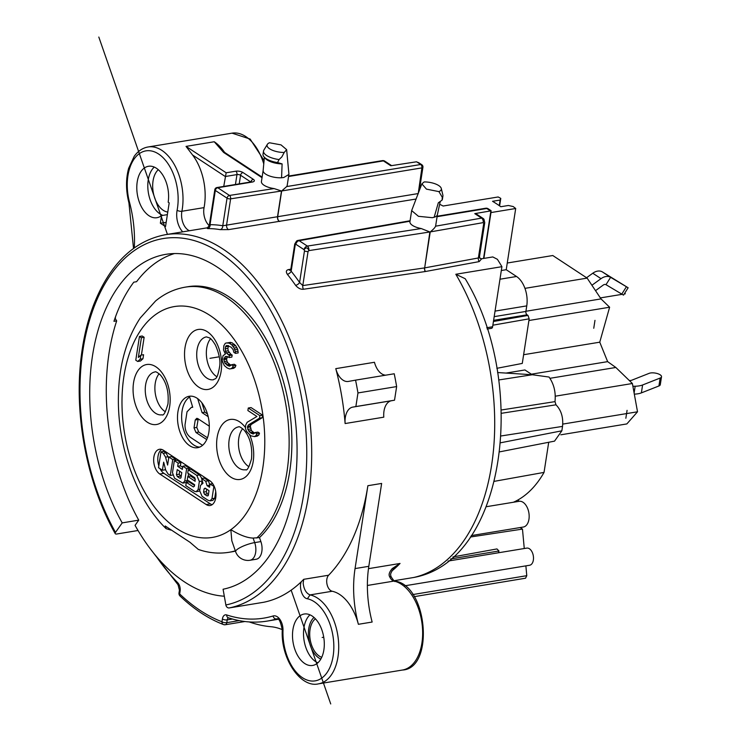 <?xml version="1.0" encoding="UTF-8"?>
<svg xmlns="http://www.w3.org/2000/svg" width="741" height="741" viewBox="0 0 741 741"><rect width="100%" height="100%" fill="white"/><g stroke="black" fill="none" stroke-linecap="round" stroke-linejoin="round"><path stroke-width="1.11" d="M224.921 357.023L223.801 359.635L225.023 363.22L227.848 365.637L229.534 366.184L231.544 364.72L233.156 365.785L232.517 367.592L230.914 368.759L229.469 368.925L227.135 367.944L224.31 365.535L222.198 360.802L222.985 355.754L225.384 353.994L223.523 349.984L223.828 345.732L225.264 343.333L226.385 342.963L229.201 343.139L231.776 344.834L234.119 348.048L235.342 351.632L235.425 353.364L233.813 352.299L233.165 349.65L231.062 347.149L226.718 345.408L225.44 346.788L225.459 351.253L226.264 352.901L229.414 355.532L229.099 357.551L227.811 356.699L225.718 356.44L224.921 357.023L227.292 356.634M140.197 359.209L137.715 361.469L140.466 361.015L142.948 358.755L143.578 354.707L140.827 355.161L140.197 359.209L142.948 358.755M137.715 361.469L135.779 360.2L139.456 336.451L142.207 335.997L144.143 337.275L141.392 355.069M230.914 368.759L233.665 368.314L235.268 367.138L235.907 365.332L234.295 364.266L231.544 364.72M231.053 365.332L227.774 362.766L226.968 361.117L226.551 359.181L227.607 356.68M228.126 354.68L230.877 354.226L232.165 355.078L231.85 357.097L229.099 357.551M230.877 354.226L228.209 350.808L227.876 348.363L228.571 345.695M235.425 353.364L238.185 352.911L237.685 349.243L235.74 345.741L231.952 342.685L226.385 342.963M248.281 408.013L259.878 415.645L259.489 418.174L248.513 424.871L247.55 426.464L247.809 429.41L250.152 432.624L253.126 434.031L255.136 432.559L256.747 433.624L256.108 435.43L254.506 436.606L250.727 435.791L246.447 431.308L245.475 428.437L245.614 425.195L247.133 422.296L256.914 416.479L247.883 410.542L248.281 408.013L251.032 407.559L262.629 415.192L262.24 417.72L251.264 424.417L250.301 426.01L251.366 430.604L254.645 433.17M254.506 436.606L257.257 436.153L258.859 434.976L259.498 433.17L257.887 432.105L255.136 432.559M177.923 411.811A26.055 15.533 -99.3 0 0 197.625 447.694A26.055 15.533 -99.3 0 0 208.869 432.16A26.055 15.533 -99.3 0 0 189.159 396.278A26.055 15.533 -99.3 0 0 177.923 411.811M209.86 480.779L163.446 450.259A13.032 7.771 -99.3 0 0 159.491 449.278A13.032 7.771 -99.3 0 0 153.656 460.152A13.032 7.771 -99.3 0 0 159.769 473.999L206.183 504.528A13.032 7.771 -99.3 0 0 210.138 505.51A13.032 7.771 -99.3 0 0 215.974 494.627A13.032 7.771 -99.3 0 0 209.86 480.779M235.314 550.813A134.362 80.111 80.7 0 1 228.978 552.295C218.706 553.935 208.49 552.981 198.338 549.442L189.955 542.264L165.197 525.98L166.16 528.694L170.8 530.065M231.803 540.578L230.84 529.676A116.995 69.756 80.7 0 1 176.886 528.602A116.995 69.756 80.7 0 1 123.923 376.298A116.995 69.756 80.7 0 1 209.898 315.37A116.995 69.756 80.7 0 1 263.889 423.389A116.995 69.756 80.7 0 1 230.84 529.676C239.834 535.132 247.253 537.929 253.116 538.077L259.489 537.577A134.371 80.111 -99.3 0 0 283.386 381.365A134.371 80.111 -99.3 0 0 187.964 286.702L185.213 287.156A134.362 80.111 80.7 0 1 185.333 287.137A134.362 80.111 80.7 0 1 226.107 297.271A134.362 80.111 80.7 0 1 287.388 414.867A134.362 80.111 80.7 0 1 256.729 538.022M224.319 596.218A178.618 106.491 80.7 0 1 135.057 525.36L138.743 520.136A169.819 101.248 80.7 0 1 116.68 320.927L115.263 318.537L115.55 316.703M116.68 320.927L113.947 321.298A169.828 101.258 80.7 0 1 133.778 282.191L136.576 281.691A169.819 101.248 80.7 0 1 174.404 253.561M228.978 552.295A134.362 80.111 80.7 0 1 228.867 552.314L231.618 551.869A134.371 80.111 -99.3 0 0 235.406 551.1M231.757 540.597L235.619 551.684A13.032 2.918 -19.2 0 1 237.602 549.109A13.032 2.918 -19.2 0 1 254.691 542.607A13.032 7.771 80.7 0 1 250.041 560.261L256.229 559.242A13.032 7.771 -99.3 0 0 260.888 541.588L259.489 537.577M225.866 604.971L223.078 589.234A169.884 101.295 -99.3 0 0 297.039 445.989A169.884 101.295 -99.3 0 0 217.363 267.168A169.884 101.295 -99.3 0 0 166.049 254.311A169.884 101.295 -99.3 0 0 92.801 353.837A169.884 101.295 -99.3 0 0 122.2 522.896L115.503 532.39A185.871 110.817 80.7 0 1 110.928 274.439A185.871 110.817 80.7 0 1 271.289 311.581A185.871 110.817 80.7 0 1 225.866 604.971A3.473 2.788 78.6 0 0 229.228 607.935L263.629 602.276A189.344 112.891 -99.3 0 0 301.504 581.537L303.727 579.314L303.162 583.223C303.94 589.475 306.237 593.365 310.044 594.903A45.164 26.926 80.7 0 1 337.97 656.924A45.164 26.926 80.7 0 1 318.491 683.85L402.428 670.04A45.164 26.926 -99.3 0 0 421.907 643.105A45.164 26.926 -99.3 0 0 393.99 581.083L367.379 585.464M138.743 520.136L122.2 522.896M518.524 501.407L518.515 499.647M520.126 527.555L522.47 529.093L470.285 537.03M524.267 548.525L522.47 529.093M404.632 585.825L529.611 565.253A8.688 5.178 -99.3 0 0 533.353 560.076A8.688 5.178 -99.3 0 0 530.76 549.961A8.688 5.178 -99.3 0 0 526.786 548.108L447.999 561.076M525.554 578.202L414.2 596.662L525.545 578.212L526.777 575.683L525.869 565.865M523.618 354.717L599.756 342.185L607.639 361.636L615.836 367.471L632.388 383.505L637.519 411.792L626.849 423.926L560.817 434.8M513.374 502.259A132.695 79.12 -99.3 0 0 544.042 472.397L548.711 442.275M497.572 372.538L532.297 374.742L549.062 377.049C553.972 384.116 555.954 392.304 554.99 401.631L555.982 404.808C561.252 410.245 563.429 417.442 562.53 426.399L561.845 430.817L554.537 441.136L499.712 451.843M506.01 373.075L524.924 369.963L532.186 374.733M607.639 361.636L531.362 374.196M496.85 368.314L522.275 363.423L529.176 318.815L528 315.425L493.432 321.492M599.756 342.185L609.621 307.228L528.917 320.51M609.621 307.228L601.025 298.901L587.141 278.116L552.786 255.525L507.252 263.018M637.519 411.792L562.771 424.093M632.388 383.505L555.268 396.194M615.836 367.471L549.961 378.308M601.025 298.901L525.925 311.266M501.324 270.511L506.223 269.705L516.533 276.495A22.582 13.468 -99.3 0 1 526.758 305.885L525.897 311.433A2.603 1.556 80.7 0 0 527.083 314.823L528 315.425M506.223 269.705L515.699 208.499A189.344 112.891 -99.3 0 0 513.161 206.535L508.363 205.489L500.796 206.73A189.344 112.891 -99.3 0 0 496.692 203.905A189.344 112.891 -99.3 0 0 492.543 201.302L500.11 200.061L500.777 198.393A189.344 112.891 -99.3 0 0 498.165 196.967L443.118 206.026A189.344 112.891 -99.3 0 0 439.645 204.275M587.141 278.116L524.943 288.36M499.619 205.896L500.777 198.393M263.138 170.495L261.434 181.517A13.032 5.039 8.8 0 0 274.077 188.575L281.497 191.002L277.514 216.724L222.772 225.764A3.473 2.732 99.7 0 1 220.16 229.636L228.682 229.608L416.044 199.033M207.239 228.172L207.637 228.599A3.473 2.779 -90.4 0 0 210.027 224.699L210.148 225.857M208.064 227.682L165.391 234.702C133.537 240.89 109.575 264.398 93.505 305.218C87.531 320.992 83.409 338.313 81.149 357.171C73.896 415.377 87.151 484.049 115.226 533.631A3.473 1.445 -29.2 0 0 116.8 534.002L138.021 530.5M328.634 575.22A189.344 112.891 -99.3 0 0 367.879 485.707L355.05 568.579A86.854 51.787 -99.3 0 0 358.385 624.302A45.164 26.926 -99.3 0 0 332.2 591.253A8.688 5.178 80.7 0 1 326.837 579.323A8.688 5.178 80.7 0 1 328.634 575.22L303.727 579.314M393.99 580.74L413.774 577.48A189.344 112.891 -99.3 0 0 492.163 461.402A189.344 112.891 -99.3 0 0 455.826 274.263L501.916 266.677A189.344 112.891 -99.3 0 0 497.378 259.294L492.793 256.942L481.687 258.766L479.177 261.61L425.445 271.512L303.495 289.249C300.753 289.546 298.114 288.24 295.585 285.331A3.473 1.741 145.2 0 0 299.586 282.469L304.486 250.81A2.603 1.01 -171.2 0 0 308.061 251.495L308.867 250.615C307.682 247.392 306.098 247.096 304.097 249.698L304.486 250.81M290.843 269.159L288.749 269.539C286.165 270.057 285.683 271.632 287.313 274.272A3.473 1.927 -38.9 0 0 291.157 271.215L290.815 269.381L290.398 270.27A3.473 2.103 -100.3 0 0 290.815 270.122M515.699 208.499L490.977 212.565M345.121 423.546A189.344 112.891 -99.3 0 0 335.784 368.647A17.367 10.355 -99.3 0 0 348.261 381.448A17.367 10.355 -99.3 0 0 348.353 381.439L355.56 380.142A217.132 129.462 80.7 0 1 357.968 392.943L355.865 406.559L352.716 407.124A17.367 10.355 -99.3 0 0 345.121 423.546L383.792 417.174A17.367 10.355 80.7 0 1 391.387 400.761L394.527 400.196L396.639 386.58A217.132 129.462 -99.3 0 0 394.221 373.77L355.56 380.142M499.249 205.637L500.11 200.061M437.079 216.678L486.763 208.499A3.473 2.445 123.3 0 1 488.18 208.767L491.079 210.676L490.987 212.5L483.882 258.405M476.315 213.973L474.777 213.63L490.913 210.861L483.54 258.461M494.423 481.317L544.042 472.397M471.267 535.595L523.341 527.027A13.032 7.771 -99.3 0 0 528.954 519.256A13.032 7.771 -99.3 0 0 519.108 501.314L486.328 506.714M452.918 556.945L496.933 548.933L498.971 550.98L450.621 558.946M498.415 552.777L498.971 550.98M455.826 274.263L465.209 278.727C528.481 383.208 506.149 560.103 414.423 577.35L413.774 577.48M282.275 629.655A86.854 51.787 -99.3 0 0 271.021 626.738A217.132 129.462 80.7 0 1 249.226 621.931M165.521 226.598L169.198 202.849L168.17 202.173A26.055 15.533 -99.3 0 0 148.459 166.28A26.055 15.533 -99.3 0 0 137.224 181.823A26.055 15.533 -99.3 0 0 156.925 217.706A26.055 15.533 -99.3 0 0 161.538 215.603L160.362 223.198L165.521 226.598M209.258 225.616A13.894 8.29 80.7 0 1 203.942 208.267A13.894 8.29 80.7 0 1 204.053 207.619A45.164 26.926 -99.3 0 0 204.414 205.535A45.164 26.926 -99.3 0 0 192.586 155.017L186.037 146.394L226.162 172.783L235.795 171.199A5.215 2.019 8.8 0 1 243.011 172.551L253.329 179.331A5.215 2.019 8.8 0 1 252.292 182.045L217.761 187.732L229.478 195.439A2.603 1.519 81.2 0 1 230.618 198.838L226.598 224.838A3.473 2.019 80.9 0 0 228.673 229.617M286.693 186.565L420.712 164.502A2.603 1.834 -56.7 0 1 421.777 164.697A2.603 2.603 0 0 1 422.926 167.271A2.603 1.01 -171.2 0 1 421.898 167.892L281.673 190.974L286.693 186.565A13.032 5.039 8.8 0 0 287.184 185.509L288.897 174.422M288.582 176.497L383.393 160.89L390.785 165.752L416.405 161.807L418.767 162.724M288.888 173.746L288.897 174.441L283.757 177.516L281.571 177.757A13.032 5.039 -171.2 0 1 265.704 174.135A13.032 5.039 -171.2 0 1 263.138 170.56A13.032 5.039 -171.2 0 1 263.148 170.439M281.571 177.757L282.108 163.9L277.56 162.575L279.051 159.556L281.839 156.916L284.211 152.47L286.637 149.645L281.024 144.884L269.465 142.763A13.032 5.039 -171.2 0 0 267.353 144.356L263.852 150.136A15.635 6.048 -171.2 0 0 263.518 151.044L263.027 154.211A15.635 6.048 8.8 0 0 264.065 156.935A15.635 6.048 8.8 0 0 266.093 158.639A15.635 6.048 8.8 0 0 277.56 162.585M264.065 156.935L265.417 158.481A13.894 5.372 8.8 0 0 267.223 160A13.894 5.372 8.8 0 0 282.108 163.9M284.22 152.47A13.032 5.039 -171.2 0 1 269.622 148.802A13.032 5.039 -171.2 0 1 267.353 144.356M279.051 159.556A15.635 6.048 -171.2 0 1 266.584 155.471A15.635 6.048 -171.2 0 1 263.518 151.044M418.183 193.836L421.898 167.892A2.603 1.556 -99.3 0 0 420.712 164.502L416.692 161.853M223.745 186.426L226.162 172.783M262.119 177.09L225.032 152.702A3.473 2.445 123.3 0 0 223.615 152.442L214.242 141.753L186.037 146.394M225.032 152.702L214.242 141.753A45.164 26.926 80.7 0 1 216.807 143.652A45.164 26.926 80.7 0 1 224.514 152.35M166.179 222.356L160.362 223.198M167.373 214.64L161.538 215.603M277.134 618.828L276.532 618.92A8.688 5.178 -99.3 0 1 276.921 618.837C276.152 620.143 279.116 613.928 282.275 629.97A3.473 0.88 1.9 0 0 282.988 630.535A41.691 24.861 80.7 0 0 307.839 680.303A41.691 24.861 80.7 0 0 333.839 646.439A41.691 24.861 80.7 0 0 307.385 598.765C301.596 598.024 298.818 585.473 301.504 581.537M292.927 629.572A26.055 15.533 -99.3 0 0 312.628 665.455A26.055 15.533 -99.3 0 0 323.873 649.922A26.055 15.533 -99.3 0 0 304.171 614.03A26.055 15.533 -99.3 0 0 292.927 629.572M394.684 567.384L400.047 563.456L392.258 568.551C389.377 571.941 388.479 574.608 389.571 576.544L391.091 576.794C391.146 575.322 388.59 574.97 394.684 567.384M358.385 624.302L372.149 622.042A86.854 51.787 80.7 0 1 368.814 566.319L381.643 483.438L367.879 485.707M315.416 618.846A20.415 12.171 -99.3 0 0 310.044 629.507A20.415 12.171 -99.3 0 0 321.742 657.295M115.226 533.631A3.473 1.445 -29.2 0 1 115.503 532.39M501.916 266.677L492.617 326.772A2.603 1.556 -99.3 0 1 491.496 328.328L487.161 329.041M479.168 261.61A3.473 2.103 79.6 0 1 478.38 257.961L479.51 256.451L479.844 258.294L481.687 258.766M483.845 220.818C484.132 218.539 483.919 219.141 483.206 222.624A3.473 2.112 -100 0 0 481.585 218.104L435.541 226.19C435.18 227.422 433.42 229.339 430.234 231.914L483.206 222.624L483.753 223.282A2.603 1.01 8.8 0 0 484.744 222.671L483.993 219.364A3.473 3.473 0 0 0 482.984 218.363L476.185 213.88M435.541 226.19A13.032 5.039 8.8 0 0 435.68 225.69L437.394 214.668M434.143 217.261L432.262 217.697L418.443 216.307L411.653 210.601L421.87 183.861L426.455 189.122L438.931 191.623L442.294 197.31L442.062 200.126L438.311 202.821L434.143 217.261A13.032 5.039 -171.2 0 0 437.375 214.723L440.219 201.654M438.311 202.821A13.894 5.372 8.8 0 0 438.848 202.525A13.894 5.372 8.8 0 0 438.987 202.441M442.062 200.126A15.635 6.048 8.8 0 0 442.423 199.172L442.914 196.013A15.635 6.048 -171.2 0 1 442.294 197.31M421.879 183.861L424.176 181.925A13.032 5.039 -171.2 0 1 438.765 185.583A13.032 5.039 -171.2 0 1 441.284 188.473L442.868 195.04A15.635 6.048 -171.2 0 1 442.914 196.013M441.284 188.473A13.032 5.039 -171.2 0 1 438.931 191.623M411.653 210.62L409.93 221.698A13.032 5.039 8.8 0 0 421.24 228.543L307.339 246.077A3.473 2.028 81.2 0 1 308.867 250.615L429.873 231.979L421.24 228.543M303.486 289.249A3.473 2.038 81.7 0 1 302.791 285.572L299.586 282.469A192.817 114.966 -99.3 0 0 291.157 271.215L295.251 244.743L295.881 244.298A3.473 2.445 123.3 0 1 299.123 240.677L410.014 221.216M295.251 244.743A2.603 1.01 -171.2 0 1 294.742 244.002L290.815 269.381M296.52 242.492C296.678 240.316 296.465 240.908 295.881 244.298L304.097 249.698A3.473 2.445 -56.7 0 1 307.339 246.077L299.123 240.677A3.473 2.112 80 0 0 298.03 240.417A3.473 3.473 0 0 0 296.595 241.029L294.742 244.002M474.777 213.63L481.585 218.104A3.473 2.445 -56.7 0 1 482.993 218.363M385.765 375.168A17.367 10.355 80.7 0 1 374.455 362.275L335.784 368.647M396.639 386.58L357.968 392.943M355.865 406.559L394.527 400.196M634.324 394.138A17.367 6.715 8.8 0 0 641.373 392.887L658.925 385.968A6.947 2.686 8.8 0 0 660.287 384.681L661.518 376.761A6.947 2.686 -171.2 0 1 660.148 378.049L642.604 384.977A17.367 6.715 -171.2 0 1 635.167 386.237L632.897 386.293M629.341 380.541L630.109 380.522A3.473 1.343 8.8 0 0 631.601 380.272L649.144 373.344A6.947 2.686 -171.2 0 1 657.017 373.464A6.947 2.686 -171.2 0 1 661.518 376.761M591.911 285.257L601.016 278.662A12.162 8.559 -56.7 0 1 610.612 277.329L628.136 287.767L602.359 271.901A12.162 8.559 123.3 0 0 592.772 273.234L586.557 277.736M595.523 290.657L603.248 285.063A3.473 2.445 123.3 0 1 605.99 284.683L623.514 295.122L628.136 287.767M216.826 376.715A21.711 12.949 80.7 0 1 216.52 376.521A21.711 12.949 80.7 0 1 206.776 358.588A21.711 12.949 80.7 0 1 210.564 338.702M248.911 466.719A21.711 12.949 80.7 0 1 238.787 438.255A21.711 12.949 80.7 0 1 242.659 428.696M165.363 411.774A21.711 12.949 80.7 0 1 155.239 383.319A21.711 12.949 80.7 0 1 159.111 373.76M139.456 336.451L141.392 337.72L144.143 337.275M141.392 337.72L138.345 357.431L140.827 355.161M227.83 342.796L230.581 342.342M229.201 343.139L231.952 342.685M231.776 344.834L234.526 344.38M232.989 346.186L235.74 345.741M234.119 348.048L236.87 347.594M234.934 349.696L237.685 349.243M235.342 351.632L238.093 351.178M225.912 345.991L228.284 345.602M225.44 346.788L228.191 346.334M225.125 348.816L227.876 348.363M225.459 351.253L228.209 350.808M226.264 352.901L229.015 352.447M229.414 355.532L232.165 355.078M223.958 358.625L226.709 358.172M223.801 359.635L226.551 359.181M224.217 361.571L226.968 361.117M225.023 363.22L227.774 362.766M226.561 364.785L229.312 364.331M227.848 365.637L230.599 365.183M233.156 365.785L235.907 365.332M232.517 367.592L235.268 367.138M259.489 418.174L262.24 417.72M259.878 415.645L262.629 415.192M248.513 424.871L251.264 424.417M247.55 426.464L250.301 426.01M247.392 427.474L250.152 427.02M247.809 429.41L250.56 428.965M248.615 431.058L251.366 430.604M250.152 432.624L252.903 432.17M251.44 433.476L254.191 433.022M256.747 433.624L259.498 433.17M256.108 435.43L258.859 434.976M199.653 447.119A26.055 15.533 80.7 0 1 182.054 411.135A26.055 15.533 80.7 0 1 189.64 397.009M192.679 407.161L191.335 407.383L187.028 411.783L185.009 424.871C184.991 430.206 186.723 434.309 190.178 437.181L202.562 445.322M191.335 407.383L192.716 407.309L189.427 396.305A26.055 15.533 80.7 0 1 189.853 396.185M197.699 398.677L202.061 412.644L208.165 416.664M206.72 439.561L195.985 432.503L194.022 427.881L195.244 419.98L196.726 418.35L197.69 418.545L209.295 426.186M207.434 413.913L204.812 412.191L202.061 412.644M204.812 412.191L201.885 402.817M207.452 437.783L198.736 432.049L196.773 427.427L198.208 418.897M212.13 504.695A13.032 7.771 80.7 0 1 210.314 503.843L163.9 473.323A13.032 7.771 80.7 0 1 159.991 468.655M158.824 465.83A13.032 7.771 80.7 0 1 161.631 449.407M214.723 498.239L211.972 498.693L210.111 500.842L212.862 500.388L214.723 498.239L215.742 491.709M209.833 485.188L208.434 480.779L204.321 478.075L201.571 478.529L202.988 483.262L200.505 485.364L199.681 490.718L202.089 496.368L207.962 500.231L210.111 500.842M199.903 489.264L198.088 489.569L196.17 491.718L199.653 490.996M201.719 483.521L202.154 480.483M201.904 478.473L199.542 474.935L190.993 469.312L188.242 469.766L187.732 473.073L194.79 477.713L195.161 481.289L187.797 476.454L187.269 479.881L194.624 484.716L194.392 486.216L193.355 486.957L186.306 482.308L185.787 485.624L194.337 491.237L196.17 491.718M195.392 479.186L190.557 476L187.797 476.454M194.513 485.448L189.057 481.863L186.306 482.308M189.187 469.609L189.4 468.266L186.649 468.72L184.741 481.02L182.851 483.113L186.287 482.41M186.482 482.28L187.566 480.075M188.14 476.398L188.566 473.629M189.4 468.266L185.583 465.756L182.832 466.209L182.342 469.377L177.673 466.302L178.164 463.134L174.348 460.624L172.477 472.693L174.561 478.232L182.851 483.113M182.656 467.321L180.424 465.848L180.915 462.68L177.099 460.17L174.348 460.624M168.698 458.133L166.049 452.908L163.742 451.389L160.992 451.843L158.537 467.701L162.418 470.248L165.169 469.794L165.336 468.683M175.293 460.476L175.497 459.124L171.625 456.576L168.874 457.03L167.623 465.079L165.576 457.151L163.289 453.362L160.992 451.843M202.96 483.188L202.395 483.28L202.988 483.262M208.434 480.779L205.674 481.233L201.571 478.529M209.814 485.179L207.063 485.633L205.674 481.233M212.686 483.632L210.009 484.077L209.518 487.245L207.063 485.633M214.279 486.541L210.009 484.077M211.972 498.693L213.853 486.605M208.175 495.71L207.008 495.905L208.286 495.377L207.008 495.905L204.497 494.256L203.58 492.126L204.09 488.847L205.109 488.124L209.018 490.69L208.286 495.377M208.416 494.562L207.248 493.802L206.331 491.672L206.72 489.18M198.088 489.569L199.348 481.502L196.791 475.389L188.242 469.766M180.915 462.68L178.164 463.134M180.424 465.848L177.673 466.302M186.649 468.72L182.832 466.209M180.804 478.047L179.831 478.214L180.98 477.732L179.831 478.214L177.349 476.583L176.451 474.648L177.229 469.627L181.767 472.619L180.98 477.732M181.119 476.796L179.202 474.203L179.655 471.23M162.418 470.248L163.668 462.162L165.706 470.118L167.994 473.916L170.291 475.435L172.746 459.577L168.874 457.03M168.327 456.706L165.576 457.151M175.497 459.124L172.746 459.577M172.644 475.046L170.291 475.435M219.271 356.791L209.953 358.32M323.724 637.223L322.159 637.482M330.727 703.95L291.157 590.16M167.429 234.369L98.812 37.05M600.367 297.91L622.088 294.334M624.228 293.982L625.33 293.797M594.977 320.344L593.754 328.263M627.071 410.347L625.849 418.257M198.783 387.154A30.4 18.127 -99.3 0 0 221.124 371.324A30.4 18.127 -99.3 0 0 207.36 331.755A30.4 18.127 -99.3 0 0 185.028 347.585A30.4 18.127 -99.3 0 0 198.783 387.154M245.466 427.613A30.4 18.127 -99.3 0 0 217.113 437.588A30.4 18.127 -99.3 0 0 230.877 477.158A30.4 18.127 -99.3 0 0 253.218 461.328A30.4 18.127 -99.3 0 0 249.754 435.152M169.67 406.383A30.4 18.127 -99.3 0 0 155.906 366.814A30.4 18.127 -99.3 0 0 133.565 382.643A30.4 18.127 -99.3 0 0 147.329 422.213A30.4 18.127 -99.3 0 0 169.67 406.383M253.116 538.077L254.691 542.607L260.888 541.588M220.16 229.636A189.344 112.891 -99.3 0 0 207.637 228.599M165.391 234.702A189.344 112.891 80.7 0 1 222.856 248.976A189.344 112.891 80.7 0 1 311.655 448.286A189.344 112.891 80.7 0 1 229.228 607.935M391.859 570.987A189.344 112.891 80.7 0 0 400.047 563.456L368.472 568.662M295.585 285.331A189.344 112.891 -99.3 0 0 287.313 274.272M499.98 279.218L516.533 276.495M526.758 305.885L495.044 311.109M494.182 316.648L525.897 311.433M527.083 314.823L493.617 320.334M529.176 318.815L492.858 325.197M532.297 374.742L498.684 379.976M554.99 401.631L501.296 409.995M555.982 404.808L501.398 413.302M501.064 435.967L562.53 426.399M561.845 430.817L500.601 442.775M526.777 575.683L412.811 594.56M263.759 163.881A45.164 26.926 -99.3 0 0 232.044 133.158L148.107 146.977C142.735 147.885 138.113 150.979 134.241 156.249L128.638 168.337C125.738 179.137 125.831 190.659 128.934 202.895L129.545 202.46A41.691 24.861 80.7 0 1 128.276 173.783A41.691 24.861 80.7 0 1 159.843 154.888A41.691 24.861 80.7 0 1 177.118 210.203A17.367 10.355 -99.3 0 0 182.731 231.85M134.306 247.837A90.328 53.852 -99.3 0 0 129.545 202.46M148.107 146.977A45.164 26.926 80.7 0 1 182.267 209.175A45.164 26.926 80.7 0 1 181.897 211.268A3.473 1.463 -169.1 0 1 177.118 210.203M204.053 207.619L181.897 211.268A13.894 8.29 -99.3 0 0 181.786 211.917A13.894 8.29 -99.3 0 0 184.259 225.662A13.894 8.29 -99.3 0 0 189.501 230.738M391.609 165.623L384.82 161.158A3.473 2.445 123.3 0 0 383.393 160.89A3.473 2.075 -99.3 0 0 382.347 160.63L288.647 176.052M279.589 221.494C278.088 220.753 277.393 219.16 277.514 216.724L417.915 193.614A3.473 2.075 80.7 0 0 417.859 194.327M281.673 190.974L277.699 216.696A3.473 2.075 -99.3 0 0 279.82 221.466M281.497 191.002L230.618 198.838A2.603 1.01 -171.2 0 1 227.042 198.153L215.325 190.446L210.027 224.699A192.817 114.966 -99.3 0 1 222.772 225.764L227.042 198.153A2.603 1.834 -56.7 0 1 229.478 195.439L274.077 188.575M252.292 182.045A2.603 1.556 -99.3 0 0 251.505 181.851L216.965 187.538A2.603 1.556 80.7 0 1 217.761 187.732A2.603 1.834 123.3 0 0 215.325 190.446A2.603 1.01 -171.2 0 1 214.816 189.715L209.268 225.56L207.091 228.228L208.656 227.932A3.473 2.075 -99.3 0 0 208.656 227.932M235.434 184.5L236.972 174.589L225.273 176.515L192.586 155.017M262.027 177.701L223.615 152.442M250.912 181.953A2.603 1.834 -56.7 0 1 253.329 179.331M250.782 181.971L240.584 175.265L239.25 183.87M243.011 172.551A2.603 1.834 123.3 0 0 240.584 175.265A2.603 1.01 8.8 0 0 236.972 174.589A2.603 1.556 -99.3 0 0 235.795 171.199M167.772 212.056A22.582 13.468 80.7 0 1 154.563 197.578A22.582 13.468 80.7 0 1 155.138 174.005A22.582 13.468 80.7 0 1 157.129 170.902A22.582 13.468 80.7 0 1 158.278 169.708M162.89 215.381A26.055 15.533 80.7 0 1 148.228 180.007A26.055 15.533 80.7 0 1 150.636 172.042A26.055 15.533 80.7 0 1 154.248 167.096M282.988 630.535A12.162 7.253 -99.3 0 0 273.059 615.984A204.979 122.209 80.7 0 1 226.663 614.937A6.947 4.14 -99.3 0 0 222.402 618.976L221.967 621.764A213.658 127.387 80.7 0 1 179.683 593.958A3.473 2.186 133.7 0 0 180.035 596.014C193.873 609.213 208.351 618.726 223.476 624.561A3.473 2.631 -69.1 0 1 221.967 621.764A3.473 1.343 8.8 0 0 226.783 622.672L239.232 620.615M149.941 548.359L178.044 584.769A3.473 2.121 -44.4 0 1 177.775 582.787A6.947 4.14 -99.3 0 1 180.109 591.161L179.683 593.958A3.473 1.343 8.8 0 1 178.998 592.967A3.473 3.473 0 0 0 180.035 596.014M177.775 582.787A204.979 122.209 80.7 0 1 155.916 555.88M307.385 598.765L310.044 594.903L332.2 591.253M389.571 576.544A8.688 5.178 80.7 0 0 393.99 581.083A3.473 2.714 -78 0 1 394.796 581.101C427.631 584.927 434.708 668.577 402.428 670.04M355.05 568.579L368.814 566.319M320.825 659.064A22.582 13.468 80.7 0 1 308.525 630.517A22.582 13.468 80.7 0 1 308.747 628.664A22.582 13.468 80.7 0 1 313.98 617.457M317.852 662.834A26.055 15.533 80.7 0 1 303.671 629.896A26.055 15.533 80.7 0 1 303.94 627.757A26.055 15.533 80.7 0 1 309.951 614.845M228.524 617.846A3.473 2.075 -99.3 0 0 227.218 619.874L226.783 622.672A3.473 2.075 80.7 0 1 225.283 624.737L244.891 621.514M224.579 624.663A3.473 2.631 -69.1 0 1 223.476 624.561A3.473 3.473 0 0 0 225.283 624.737M180.109 591.161A3.473 1.343 -171.2 0 1 179.433 590.179L178.998 592.967M232.415 619.022L227.218 619.874A3.473 1.343 -171.2 0 1 222.402 618.976M273.059 615.984A3.473 2.779 -106.8 0 0 276.532 618.92A208.453 124.284 80.7 0 1 267.158 621.097C254.413 623.172 241.464 622.07 228.33 617.781A3.473 2.668 -71.9 0 1 226.663 614.937M486.735 327.735L492.617 326.772M483.753 223.282L478.38 257.961L424.667 267.89L430.234 231.914M425.454 271.512A3.473 2.103 79.6 0 1 424.658 267.899M490.403 210.889L486.763 208.499A3.473 2.075 -99.3 0 0 485.707 208.24L437.144 216.233M424.667 267.89L429.873 231.979M308.061 251.495L302.791 285.572L424.306 267.946L424.991 271.586M288.749 269.548A3.473 2.103 -100.3 0 0 290.268 270.298M352.716 407.124L391.387 400.761M658.925 385.968L660.148 378.049M642.604 384.977L641.373 392.887M634.12 393.017L635.167 386.237M601.016 278.662L592.772 273.234M602.359 271.901L610.612 277.329L605.99 284.683M621.755 294.14L626.377 286.786M206.887 378.114A21.711 12.949 -99.3 0 0 213.482 379.744C214.658 378.012 217.159 381.847 219.753 365.721C220.457 360.219 219.021 353.337 215.418 345.074C212.797 340.777 210.805 338.378 209.471 337.877L206.424 336.896A21.711 12.949 -99.3 0 0 196.708 355.032A21.711 12.949 -99.3 0 0 206.887 378.114M238.519 426.899A21.711 12.949 -99.3 0 0 229.154 439.848A21.711 12.949 -99.3 0 0 245.577 469.748C247.068 470.933 249.05 467.302 251.514 458.864C252.551 446.767 250.004 437.097 243.882 429.863C240.806 427.242 239.019 426.251 238.519 426.899M154.971 371.954A21.711 12.949 -99.3 0 0 145.606 384.903A21.711 12.949 -99.3 0 0 162.029 414.803C163.52 415.988 165.502 412.366 167.966 403.919C169.004 391.822 166.456 382.152 160.334 374.927C157.259 372.297 155.471 371.315 154.971 371.954M198.736 432.049L195.985 432.503M194.022 427.881L196.773 427.427M197.995 419.526L195.244 419.98M163.9 473.323L159.769 473.999M206.183 504.528L210.314 503.843M207.248 493.802L204.497 494.256M203.58 492.126L206.331 491.672M205.776 488.56L204.09 488.847M196.791 475.389L199.542 474.935M202.098 481.048L199.348 481.502M184.741 481.02L187.492 480.566M180.1 476.13L177.349 476.583M176.451 474.648L179.202 474.203M163.289 453.362L166.049 452.908M185.333 287.137C174.376 289.018 164.456 293.631 155.564 300.994L140.253 317.991C126.22 339.276 118.94 365.609 118.403 396.991C117.43 446.434 136.261 499.74 166.16 528.694M128.934 202.895L133.519 248.411M264.074 160.51L250.125 139.039L232.044 133.158M263.138 170.56L264.38 157.296M288.907 173.959L286.637 149.645M421.777 164.697L418.6 162.612M384.82 161.158A3.473 3.473 0 0 0 382.347 160.63M422.926 167.271L419.332 190.483M216.965 187.538A2.603 2.603 0 0 0 214.816 189.715M391.091 576.794C393.925 580.907 395.157 582.343 394.796 581.101M178.044 584.769L179.433 590.179M282.275 629.97C280.589 658.897 300.726 688.25 318.491 683.85M278.218 619.272L267.158 621.097M410.079 220.753L298.03 240.417M488.18 208.767A3.473 3.473 0 0 0 485.707 208.24M479.51 256.451L484.744 222.671M235.619 551.684A13.032 13.032 0 0 0 250.041 560.261"/></g></svg>
